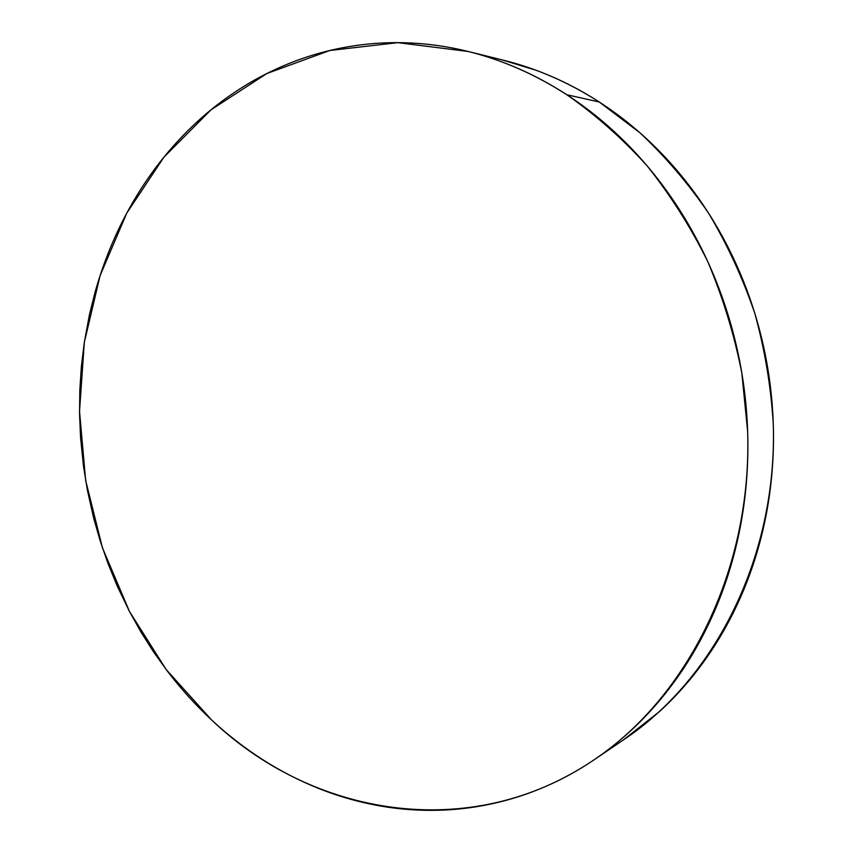 <?xml version="1.0" encoding="UTF-8"?>
<svg xmlns="http://www.w3.org/2000/svg" width="853" height="853" viewBox="0 0 853 853"><rect width="100%" height="100%" fill="white"/><g stroke="black" fill="none" stroke-linecap="round" stroke-linejoin="round"><path stroke-width="1.28" d="M594.2 759.724L624.535 739.167C715.539 677.986 777.371 555.761 773.276 423.952C770.963 386.516 764.821 349.698 754.852 313.509C742.782 278.078 727.374 244.651 708.619 213.239C688.168 183.31 665.233 156.462 639.825 132.695L599.275 102.008L566.861 94.768C595.575 114.782 622.285 138.431 647 165.706C670.255 194.847 690.461 226.717 707.627 261.317C722.8 297.132 734.198 334.344 741.811 372.964L747.644 431.373C752.101 569.282 688.062 696.666 594.2 759.724C469.47 844.534 311.601 815.372 211.651 720.007L166.122 669.477L129.443 611.42L102.424 547.765L85.641 480.41L79.521 411.295L84.319 342.352L100.1 275.594L126.777 213.111L163.968 157.101L211 109.824L266.786 73.561L329.77 50.508L397.797 42.65L468.169 51.468C502.257 59.902 535.151 74.339 566.861 94.768L599.275 102.008C568.631 82.378 536.793 68.475 503.739 60.296L469.832 51.884M502.118 59.891L535.919 70.213C557.713 78.241 578.824 88.84 599.275 102.008C619.705 115.198 638.929 130.776 656.927 148.721C674.915 166.708 691.175 186.711 705.698 208.74C720.209 230.79 732.546 254.343 742.728 279.4C752.879 304.478 760.556 330.42 765.77 357.226C770.952 384.031 773.532 411.007 773.49 438.122C773.426 465.248 770.792 491.808 765.578 517.814C760.343 543.798 752.73 568.588 742.76 592.163C732.759 615.717 720.732 637.532 706.679 657.62C692.604 677.666 676.941 695.59 659.678 711.381L623.319 739.988M211.651 720.007C195.668 705.122 180.975 688.915 167.572 671.396L153.775 652.214L141.086 632.254L129.475 611.494L117.096 585.744L108.075 563.673L100.238 541.047L93.638 518.07L87.369 490.027L83.509 466.367L80.587 437.824L79.553 413.886L79.819 390.024L81.398 366.257L84.276 342.597L89.448 314.64L95.205 291.683C101.187 270.422 108.853 249.897 118.194 230.107C127.555 210.328 138.517 191.616 151.109 173.969C163.712 156.334 177.808 140.105 193.418 125.284C209.049 110.474 226.002 97.413 244.289 86.11C262.596 74.819 281.991 65.606 302.474 58.473C322.978 51.361 344.249 46.616 366.278 44.249C388.318 41.893 410.719 42.138 433.473 44.985C456.238 47.843 478.874 53.43 501.372 61.715C523.881 70.042 545.707 81.056 566.861 94.768C588.005 108.502 607.922 124.741 626.582 143.485C645.241 162.262 662.12 183.16 677.207 206.181C692.284 229.244 705.122 253.885 715.72 280.104C726.287 306.344 734.305 333.491 739.754 361.544C745.17 389.608 747.889 417.821 747.889 446.194C747.868 474.556 745.17 502.321 739.796 529.489C734.401 556.636 726.553 582.503 716.253 607.08C705.921 631.636 693.5 654.347 678.977 675.224C664.444 696.059 648.269 714.654 630.442 731.01C612.625 747.324 593.656 761.175 573.547 772.53C553.437 783.864 532.698 792.65 511.31 798.866C489.931 805.061 468.372 808.74 446.652 809.923C424.933 811.075 403.469 809.87 382.24 806.309C361.022 802.726 340.4 797.001 320.376 789.132C300.373 781.252 281.245 771.485 263.001 759.831C244.768 748.166 227.655 734.891 211.651 720.007"/></g></svg>
